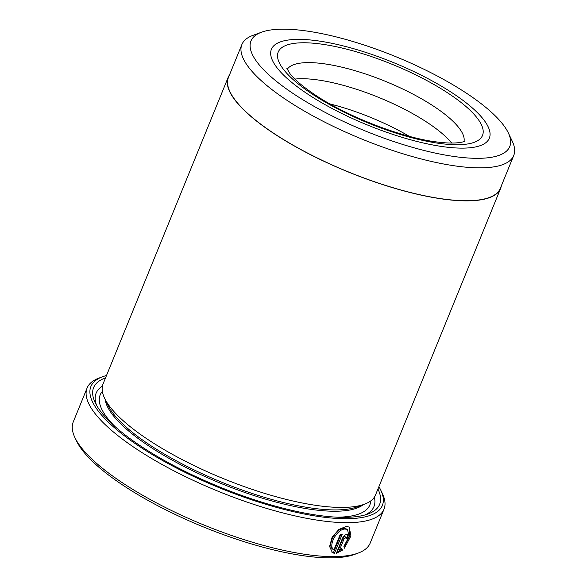 <?xml version="1.0" encoding="UTF-8"?>
<svg xmlns="http://www.w3.org/2000/svg" width="587" height="587" viewBox="0 0 587 587"><rect width="100%" height="100%" fill="white"/><g stroke="black" fill="none" stroke-linecap="round" stroke-linejoin="round"><path stroke-width="0.88" d="M261.486 32.226L252.931 35.374A146.809 42.191 22.2 0 0 241.881 44.539L228.468 77.418A146.809 42.191 22.2 0 0 273.909 133.418A146.809 42.191 22.2 0 0 413.358 193.226A146.809 42.191 22.2 0 0 500.322 188.354L513.742 155.482A146.809 42.191 22.2 0 0 512.26 141.21L508.349 132.963A139.75 40.158 22.2 0 0 466.504 93.238A139.75 40.158 22.2 0 0 261.486 32.226A139.75 40.158 22.2 0 0 294.234 94.258A139.75 40.158 22.2 0 0 444.895 155.005A139.75 40.158 22.2 0 0 508.349 132.963M241.881 44.539A146.809 42.191 22.2 0 0 287.329 100.546A146.809 42.191 22.2 0 0 426.771 160.354A146.809 42.191 22.2 0 0 513.742 155.482M333.915 549.953L332.888 549.271C326.343 545.301 336.388 527.669 344.276 528.388L346.543 529.004L347.57 529.687L345.303 529.07C337.43 528.359 327.377 545.961 333.915 549.953L340.225 534.486A160.346 46.079 22.2 0 0 342.148 534.493L334.436 553.394L332.403 552.624L329.601 546.49L332.095 537.303L338.86 529.437L346.411 526.363L349.236 527.119L350.931 535.924L344.349 548.229L343.901 546.38L349.023 536.657L347.57 529.687M331.904 552.25L334.436 553.394M339.55 549.909L338.523 549.227L343.175 537.824L344.635 536.437L345.934 537.186L344.202 538.506L339.55 549.909L341.869 548.361L342.338 550.224L336.314 553.38L342.368 538.543C343.556 536.078 345.024 534.698 346.77 534.412L347.585 534.618L347.761 538.345A160.346 46.079 -157.8 0 1 346 538.433L345.662 537.12M500.594 188.471L375.489 495.039A147.102 42.271 -157.8 0 1 364.424 504.218L357.285 506.845A141.218 40.584 -157.8 0 1 150.118 445.188A141.218 40.584 -157.8 0 1 107.832 405.045L104.567 398.177A147.102 42.271 -157.8 0 1 103.085 383.876L228.196 77.301A147.102 42.271 22.2 0 0 273.725 133.425A147.102 42.271 22.2 0 0 413.453 193.35A147.102 42.271 22.2 0 0 500.594 188.471A147.102 42.271 22.2 0 0 501.335 185.881M364.424 504.218A147.102 42.271 -157.8 0 1 148.621 439.993A147.102 42.271 -157.8 0 1 104.567 398.177M377.94 489.03A154.462 44.385 -157.8 0 1 368.012 513.985A154.462 44.385 -157.8 0 1 141.423 446.538A154.462 44.385 -157.8 0 1 95.175 402.638A154.462 44.385 -157.8 0 1 105.535 377.867M96.554 405.272A150.045 43.115 -157.8 0 1 102.395 386.217M358.114 553.101L354.548 554.414A157.404 45.228 -157.8 0 1 123.637 485.691A157.404 45.228 -157.8 0 1 76.508 440.947L74.879 437.513A160.346 46.079 22.2 0 0 122.888 483.094A160.346 46.079 22.2 0 0 358.114 553.101A160.346 46.079 22.2 0 0 370.177 543.092L384.015 509.171A160.346 46.079 -157.8 0 1 289.031 514.491A160.346 46.079 -157.8 0 1 136.734 449.172A160.346 46.079 -157.8 0 1 87.103 388.007A160.346 46.079 -157.8 0 1 99.166 377.999L102.732 376.685A157.404 45.228 22.2 0 0 139.611 446.553A157.404 45.228 22.2 0 0 309.305 514.968A157.404 45.228 22.2 0 0 380.772 490.145A157.404 45.228 22.2 0 0 378.909 486.66M380.772 490.145L382.401 493.586A160.346 46.079 -157.8 0 1 384.015 509.171M452.9 93.318A117.686 33.819 22.2 0 0 341.12 45.382A117.686 33.819 22.2 0 0 271.407 49.286A117.686 33.819 22.2 0 0 307.83 94.177A117.686 33.819 22.2 0 0 419.617 142.12A117.686 33.819 22.2 0 0 489.331 138.216A117.686 33.819 22.2 0 0 452.9 93.318A117.686 33.819 22.2 0 0 341.12 45.382A117.686 33.819 22.2 0 0 271.407 49.286A117.686 33.819 22.2 0 0 307.83 94.177A117.686 33.819 22.2 0 0 419.617 142.12A117.686 33.819 22.2 0 0 489.331 138.216A117.686 33.819 22.2 0 0 452.9 93.318M229.48 74.938A147.102 42.271 22.2 0 0 228.196 77.301M106.504 375.497A157.404 45.228 22.2 0 0 102.732 376.685M87.103 388.007L73.258 421.921A160.346 46.079 22.2 0 0 74.879 437.513M374.345 497.196A150.045 43.115 -157.8 0 1 365.18 514.902M336.74 552.338L341.311 549.542L341.157 548.918M341.311 549.542L342.338 550.224M346.161 537.692A158.872 45.654 22.2 0 0 346.726 537.663L347.761 538.345M343.997 546.761L349.566 536.452L349.566 527.918M333.409 552.719L340.842 534.486M329.945 103.936A95.615 27.479 -157.8 0 1 409.264 136.309M294.909 79.091A95.615 27.479 -157.8 0 1 427.402 122.558A95.615 27.479 -157.8 0 1 451.682 143.067M363.258 504.651A141.218 40.584 -157.8 0 1 149.582 446.494A141.218 40.584 -157.8 0 1 105.102 399.299M115.052 426.588A145.635 41.846 -157.8 0 1 102.358 391.368M370.764 500.902A145.635 41.846 -157.8 0 1 337.055 517.191M343.175 537.824L344.202 538.506M448.365 93.348A110.327 31.705 -157.8 0 1 457.53 144.732A110.327 31.705 -157.8 0 1 312.365 94.155A110.327 31.705 -157.8 0 1 303.208 42.77A110.327 31.705 -157.8 0 1 448.365 93.348M464.009 141.489A95.615 27.479 22.2 0 0 433.976 106.445A95.615 27.479 22.2 0 0 345.427 68.055A95.615 27.479 22.2 0 0 287.204 69.339M464.867 141.078L464.633 141.21C464.06 141.849 456.099 144.446 437.337 142.039C402.719 137.989 347.592 116.828 315.153 94.925C302.995 86.737 294.623 79.685 290.051 73.757L286.882 68.444"/></g></svg>
